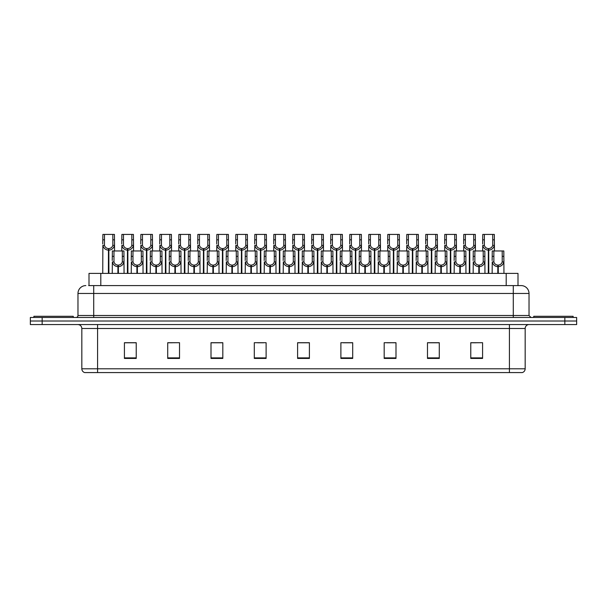 <?xml version="1.0" encoding="UTF-8"?>
<svg xmlns="http://www.w3.org/2000/svg" width="607" height="607" viewBox="0 0 607 607"><rect width="100%" height="100%" fill="white"/><g stroke="black" fill="none" stroke-linecap="round" stroke-linejoin="round"><path stroke-width="0.91" d="M89.001 285.594L89.001 273.393L517.999 273.393L517.999 285.594M525.169 368.798C525.063 370.68 524.114 371.939 522.331 372.577L509.425 372.577L509.425 368.798L525.169 368.798L525.169 328.493A3.938 3.938 0 0 1 529.107 324.555M509.425 372.577L84.669 372.577A3.938 3.938 0 0 1 81.831 368.798L81.831 328.493C81.596 326.103 80.283 324.791 77.893 324.555M42.156 317.469L576.65 317.469L576.65 321.012L30.35 321.012L30.35 324.555L42.156 324.555L42.156 321.012L30.35 321.012L30.35 317.469L42.156 317.469L42.156 321.012L576.65 321.012L576.65 324.555L42.156 324.555M482.58 358.441L482.58 342.705L470.774 342.705L470.774 358.441L482.58 358.441M439.286 358.441L439.286 342.705L427.48 342.705L427.48 358.441L439.286 358.441M395.992 358.441L395.992 342.705L384.185 342.705L384.185 358.441L395.992 358.441M352.697 358.441L352.697 342.705L340.891 342.705L340.891 358.441L352.697 358.441M136.226 358.441L136.226 342.705L124.42 342.705L124.42 358.441L136.226 358.441M179.52 358.441L179.52 342.705L167.714 342.705L167.714 358.441L179.52 358.441M222.815 358.441L222.815 342.705L211.008 342.705L211.008 358.441L222.815 358.441M266.109 358.441L266.109 342.705L254.303 342.705L254.303 358.441L266.109 358.441M309.403 358.441L309.403 342.705L297.597 342.705L297.597 358.441L309.403 358.441M390.62 342.78L387.031 342.78M438.11 342.78L434.513 342.78M428.61 342.78L439.286 342.78M470.774 342.78L482.004 342.705M476.1 342.78L472.504 342.78M257.664 342.78L263.567 342.78M219.673 342.78L216.077 342.78M167.714 342.78L178.086 342.705M172.183 342.78L168.594 342.78M134.193 342.78L130.604 342.78M124.701 342.78L136.226 342.78M352.637 342.78L349.04 342.78M343.137 342.78L352.697 342.78M305.146 342.78L301.55 342.78M309.403 342.78L297.597 342.78M222.815 342.78L211.008 342.78M395.992 342.78L384.208 342.705M88.819 285.594L521.034 285.594M88.645 285.594L93.721 285.594L93.721 293.462L77.977 293.462L77.977 315.503A1.965 1.965 0 0 1 76.004 317.469M85.845 285.594A7.868 7.868 0 0 0 77.977 293.462M521.155 285.594A7.868 7.868 0 0 1 529.023 293.462L529.023 315.503L530.996 317.469M117.895 273.393L117.963 265.13C115.945 264.918 114.609 263.848 113.972 261.921L113.987 250.957L123.934 250.957L124.056 273.393M117.895 266.701C114.958 266.367 113.114 264.773 112.356 261.921L112.249 273.393M112.249 260.509L112.371 250.957L113.987 250.957M118.342 273.393L118.342 265.13C120.361 264.918 121.696 263.848 122.333 261.921L122.318 250.957M118.342 265.13L118.411 273.393M117.963 265.13L117.963 273.393M124.056 260.509L123.949 261.921C123.191 264.773 121.347 266.367 118.411 266.701M108.395 273.393L108.463 248.597C106.445 248.384 105.117 247.315 104.472 245.387L104.495 234.423L114.442 234.423L114.556 250.957M108.395 250.167C105.466 249.834 103.615 248.24 102.856 245.387L102.75 273.393M102.75 243.976L102.871 234.423L104.495 234.423M108.843 273.393L108.843 248.597C110.869 248.384 112.196 247.315 112.841 245.387L112.819 234.423M108.843 248.597L108.911 273.393M108.463 248.597L108.463 273.393M114.556 243.976L114.45 245.387C113.691 248.24 111.847 249.834 108.911 250.167M73.25 317.469L73.25 316.293L33.893 316.293L33.893 317.469M573.107 317.469L573.107 316.293L533.75 316.293L533.75 317.469M136.894 273.393L136.962 265.13C134.936 264.918 133.608 263.848 132.963 261.921L132.986 250.957L142.933 250.957L143.055 273.393M136.894 266.701C133.957 266.367 132.106 264.773 131.347 261.921L131.241 273.393M131.241 260.509L131.362 250.957L132.986 250.957M137.334 273.393L137.334 265.13C139.36 264.918 140.687 263.848 141.332 261.921L141.31 250.957M137.334 265.13L137.402 273.393M136.962 265.13L136.962 273.393M143.055 260.509L142.941 261.921C142.182 264.773 140.338 266.367 137.402 266.701M155.885 273.393L155.953 265.13C153.935 264.918 152.6 263.848 151.962 261.921L151.978 250.957L161.925 250.957L162.046 273.393M155.885 266.701C152.949 266.367 151.105 264.773 150.346 261.921L150.24 273.393M150.24 260.509L150.361 250.957L151.978 250.957M156.333 273.393L156.333 265.13C158.351 264.918 159.687 263.848 160.324 261.921L160.309 250.957M156.333 265.13L156.401 273.393M155.953 265.13L155.953 273.393M162.046 260.509L161.94 261.921C161.181 264.773 159.338 266.367 156.401 266.701M174.877 273.393L174.945 265.13C172.927 264.918 171.599 263.848 170.954 261.921L170.977 250.957L180.924 250.957L181.038 273.393M174.877 266.701C171.948 266.367 170.097 264.773 169.338 261.921L169.232 273.393M169.232 260.509L169.353 250.957L170.977 250.957M175.324 273.393L175.324 265.13C177.343 264.918 178.678 263.848 179.315 261.921L179.3 250.957M175.324 265.13L175.393 273.393M174.945 265.13L174.945 273.393M181.038 260.509L180.932 261.921C180.173 264.773 178.329 266.367 175.393 266.701M193.876 273.393L193.944 265.13C191.918 264.918 190.59 263.848 189.945 261.921L189.968 250.957L199.915 250.957L200.037 273.393M193.876 266.701C190.939 266.367 189.096 264.773 188.337 261.921L188.231 273.393M188.231 260.509L188.345 250.957L189.968 250.957M194.323 273.393L194.323 265.13C196.342 264.918 197.67 263.848 198.314 261.921L198.292 250.957M194.323 265.13L194.392 273.393M193.944 265.13L193.944 273.393M200.037 260.509L199.931 261.921C199.172 264.773 197.321 266.367 194.392 266.701M127.394 273.393L127.462 248.597C125.444 248.384 124.109 247.315 123.471 245.387L123.487 234.423L133.434 234.423L133.555 250.957M127.394 250.167C124.458 249.834 122.614 248.24 121.855 245.387L121.749 250.957M121.749 243.976L121.87 234.423L123.487 234.423M127.842 273.393L127.842 248.597C129.86 248.384 131.188 247.315 131.833 245.387L131.818 234.423M127.842 248.597L127.91 273.393M127.462 248.597L127.462 273.393M133.555 243.976L133.449 245.387C132.69 248.24 130.839 249.834 127.91 250.167M146.386 273.393L146.454 248.597C144.436 248.384 143.108 247.315 142.463 245.387L142.478 234.423L152.425 234.423L152.547 250.957M146.386 250.167C143.457 249.834 141.606 248.24 140.847 245.387L140.741 250.957M140.741 243.976L140.862 234.423L142.478 234.423M146.833 273.393L146.833 248.597C148.852 248.384 150.187 247.315 150.824 245.387L150.809 234.423M146.833 248.597L146.902 273.393M146.454 248.597L146.454 273.393M152.547 243.976L152.44 245.387C151.682 248.24 149.838 249.834 146.902 250.167M165.385 273.393L165.453 248.597C163.427 248.384 162.099 247.315 161.454 245.387L161.477 234.423L171.424 234.423L171.546 250.957M165.385 250.167C162.448 249.834 160.605 248.24 159.846 245.387L159.732 250.957M159.732 243.976L159.853 234.423L161.477 234.423M165.825 273.393L165.825 248.597C167.851 248.384 169.178 247.315 169.823 245.387L169.801 234.423M165.825 248.597L165.901 273.393M165.453 248.597L165.453 273.393M171.546 243.976L171.44 245.387C170.681 248.24 168.829 249.834 165.901 250.167M184.376 273.393L184.445 248.597C182.426 248.384 181.091 247.315 180.454 245.387L180.469 234.423L190.416 234.423L190.537 250.957M184.376 250.167C181.44 249.834 179.596 248.24 178.837 245.387L178.731 250.957M178.731 243.976L178.853 234.423L180.469 234.423M184.824 273.393L184.824 248.597C186.842 248.384 188.178 247.315 188.815 245.387L188.8 234.423M184.824 248.597L184.892 273.393M184.445 248.597L184.445 273.393M190.537 243.976L190.431 245.387C189.672 248.24 187.829 249.834 184.892 250.167M212.867 273.393L212.936 265.13C210.917 264.918 209.582 263.848 208.945 261.921L208.96 250.957L218.907 250.957L219.028 273.393M212.867 266.701C209.931 266.367 208.087 264.773 207.328 261.921L207.222 273.393M207.222 260.509L207.344 250.957L208.96 250.957M213.315 273.393L213.315 265.13C215.333 264.918 216.669 263.848 217.306 261.921L217.291 250.957M213.315 265.13L213.383 273.393M212.936 265.13L212.936 273.393M219.028 260.509L218.922 261.921C218.163 264.773 216.32 266.367 213.383 266.701M231.866 273.393L231.935 265.13C229.909 264.918 228.581 263.848 227.936 261.921L227.959 250.957L237.906 250.957L238.027 273.393M231.866 266.701C228.93 266.367 227.086 264.773 226.32 261.921L226.214 273.393M226.214 260.509L226.335 250.957L227.959 250.957M232.306 273.393L232.306 265.13C234.332 264.918 235.66 263.848 236.305 261.921L236.282 250.957M232.306 265.13L232.375 273.393M231.935 265.13L231.935 273.393M238.027 260.509L237.914 261.921C237.155 264.773 235.311 266.367 232.375 266.701M250.858 273.393L250.926 265.13C248.908 264.918 247.573 263.848 246.935 261.921L246.95 250.957L256.898 250.957L257.019 273.393M250.858 266.701C247.922 266.367 246.078 264.773 245.319 261.921L245.213 273.393M245.213 260.509L245.334 250.957L246.95 250.957M251.306 273.393L251.306 265.13C253.324 264.918 254.659 263.848 255.297 261.921L255.281 250.957M251.306 265.13L251.374 273.393M250.926 265.13L250.926 273.393M257.019 260.509L256.913 261.921C256.154 264.773 254.31 266.367 251.374 266.701M269.849 273.393L269.918 265.13C267.899 264.918 266.572 263.848 265.927 261.921L265.949 250.957L275.897 250.957L276.01 273.393M269.849 266.701C266.921 266.367 265.069 264.773 264.311 261.921L264.204 273.393M264.204 260.509L264.326 250.957L265.949 250.957M270.297 273.393L270.297 265.13C272.315 264.918 273.651 263.848 274.288 261.921L274.273 250.957M270.297 265.13L270.365 273.393M269.918 265.13L269.918 273.393M276.01 260.509L275.904 261.921C275.146 264.773 273.302 266.367 270.365 266.701M203.368 273.393L203.436 248.597C201.418 248.384 200.09 247.315 199.445 245.387L199.468 234.423L209.415 234.423L209.529 250.957M203.368 250.167C200.439 249.834 198.588 248.24 197.829 245.387L197.723 250.957M197.723 243.976L197.844 234.423L199.468 234.423M203.815 273.393L203.815 248.597C205.841 248.384 207.169 247.315 207.814 245.387L207.791 234.423M203.815 248.597L203.884 273.393M203.436 248.597L203.436 273.393M209.529 243.976L209.423 245.387C208.664 248.24 206.82 249.834 203.884 250.167M222.367 273.393L222.435 248.597C220.417 248.384 219.081 247.315 218.444 245.387L218.459 234.423L228.407 234.423L228.528 250.957M222.367 250.167C219.43 249.834 217.587 248.24 216.828 245.387L216.722 250.957M216.722 243.976L216.843 234.423L218.459 234.423M222.815 273.393L222.815 248.597C224.833 248.384 226.161 247.315 226.806 245.387L226.79 234.423M222.815 248.597L222.883 273.393M222.435 248.597L222.435 273.393M228.528 243.976L228.422 245.387C227.663 248.24 225.812 249.834 222.883 250.167M241.358 273.393L241.427 248.597C239.408 248.384 238.081 247.315 237.436 245.387L237.451 234.423L247.398 234.423L247.519 250.957M241.358 250.167C238.43 249.834 236.578 248.24 235.82 245.387L235.713 250.957M235.713 243.976L235.835 234.423L237.451 234.423M241.806 273.393L241.806 248.597C243.824 248.384 245.16 247.315 245.797 245.387L245.782 234.423M241.806 248.597L241.874 273.393M241.427 248.597L241.427 273.393M247.519 243.976L247.413 245.387C246.654 248.24 244.811 249.834 241.874 250.167M260.357 273.393L260.426 248.597C258.4 248.384 257.072 247.315 256.427 245.387L256.45 234.423L266.397 234.423L266.519 250.957M260.357 250.167C257.421 249.834 255.577 248.24 254.819 245.387L254.705 250.957M254.705 243.976L254.826 234.423L256.45 234.423M260.798 273.393L260.798 248.597C262.823 248.384 264.151 247.315 264.796 245.387L264.773 234.423M260.798 248.597L260.873 273.393M260.426 248.597L260.426 273.393M266.519 243.976L266.412 245.387C265.654 248.24 263.802 249.834 260.873 250.167M288.849 273.393L288.917 265.13C286.891 264.918 285.563 263.848 284.918 261.921L284.941 250.957L294.888 250.957L295.01 273.393M288.849 266.701C285.912 266.367 284.068 264.773 283.31 261.921L283.203 273.393M283.203 260.509L283.317 250.957L284.941 250.957M289.296 273.393L289.296 265.13C291.314 264.918 292.642 263.848 293.287 261.921L293.264 250.957M289.296 265.13L289.364 273.393M288.917 265.13L288.917 273.393M295.01 260.509L294.903 261.921C294.145 264.773 292.293 266.367 289.364 266.701M307.84 273.393L307.908 265.13C305.89 264.918 304.555 263.848 303.917 261.921L303.932 250.957L313.88 250.957L314.001 273.393M307.84 266.701C304.904 266.367 303.06 264.773 302.301 261.921L302.195 273.393M302.195 260.509L302.316 250.957L303.932 250.957M308.288 273.393L308.288 265.13C310.306 264.918 311.641 263.848 312.279 261.921L312.264 250.957M308.288 265.13L308.356 273.393M307.908 265.13L307.908 273.393M314.001 260.509L313.895 261.921C313.136 264.773 311.292 266.367 308.356 266.701M326.839 273.393L326.907 265.13C324.882 264.918 323.554 263.848 322.909 261.921L322.932 250.957L332.879 250.957L333 273.393M326.839 266.701C323.903 266.367 322.059 264.773 321.293 261.921L321.186 273.393M321.186 260.509L321.308 250.957L322.932 250.957M327.279 273.393L327.279 265.13C329.305 264.918 330.633 263.848 331.278 261.921L331.255 250.957M327.279 265.13L327.348 273.393M326.907 265.13L326.907 273.393M333 260.509L332.886 261.921C332.128 264.773 330.284 266.367 327.348 266.701M345.831 273.393L345.899 265.13C343.881 264.918 342.545 263.848 341.908 261.921L341.923 250.957L351.87 250.957L351.992 273.393M345.831 266.701C342.894 266.367 341.051 264.773 340.292 261.921L340.186 273.393M340.186 260.509L340.307 250.957L341.923 250.957M346.278 273.393L346.278 265.13C348.297 264.918 349.632 263.848 350.269 261.921L350.254 250.957M346.278 265.13L346.347 273.393M345.899 265.13L345.899 273.393M351.992 260.509L351.885 261.921C351.127 264.773 349.283 266.367 346.347 266.701M364.822 273.393L364.89 265.13C362.872 264.918 361.544 263.848 360.899 261.921L360.922 250.957L370.869 250.957L370.983 273.393M364.822 266.701C361.893 266.367 360.042 264.773 359.283 261.921L359.177 273.393M359.177 260.509L359.298 250.957L360.922 250.957M365.27 273.393L365.27 265.13C367.288 264.918 368.624 263.848 369.261 261.921L369.246 250.957M365.27 265.13L365.338 273.393M364.89 265.13L364.89 273.393M370.983 260.509L370.877 261.921C370.118 264.773 368.274 266.367 365.338 266.701M383.821 273.393L383.89 265.13C381.864 264.918 380.536 263.848 379.891 261.921L379.914 250.957L389.861 250.957L389.982 273.393M383.821 266.701C380.885 266.367 379.041 264.773 378.282 261.921L378.176 273.393M378.176 260.509L378.29 250.957L379.914 250.957M384.269 273.393L384.269 265.13C386.287 264.918 387.615 263.848 388.26 261.921L388.237 250.957M384.269 265.13L384.337 273.393M383.89 265.13L383.89 273.393M389.982 260.509L389.876 261.921C389.117 264.773 387.266 266.367 384.337 266.701M279.349 273.393L279.417 248.597C277.399 248.384 276.064 247.315 275.426 245.387L275.441 234.423L285.389 234.423L285.51 250.957M279.349 250.167C276.413 249.834 274.569 248.24 273.81 245.387L273.704 250.957M273.704 243.976L273.825 234.423L275.441 234.423M279.797 273.393L279.797 248.597C281.815 248.384 283.15 247.315 283.788 245.387L283.773 234.423M279.797 248.597L279.865 273.393M279.417 248.597L279.417 273.393M285.51 243.976L285.404 245.387C284.645 248.24 282.801 249.834 279.865 250.167M298.341 273.393L298.409 248.597C296.391 248.384 295.063 247.315 294.418 245.387L294.441 234.423L304.388 234.423L304.502 250.957M298.341 250.167C295.412 249.834 293.56 248.24 292.802 245.387L292.695 250.957M292.695 243.976L292.817 234.423L294.441 234.423M298.788 273.393L298.788 248.597C300.814 248.384 302.142 247.315 302.787 245.387L302.764 234.423M298.788 248.597L298.856 273.393M298.409 248.597L298.409 273.393M304.502 243.976L304.395 245.387C303.637 248.24 301.793 249.834 298.856 250.167M317.34 273.393L317.408 248.597C315.39 248.384 314.054 247.315 313.417 245.387L313.432 234.423L323.379 234.423L323.501 250.957M317.34 250.167C314.403 249.834 312.559 248.24 311.801 245.387L311.695 250.957M311.695 243.976L311.816 234.423L313.432 234.423M317.787 273.393L317.787 248.597C319.806 248.384 321.133 247.315 321.778 245.387L321.763 234.423M317.787 248.597L317.856 273.393M317.408 248.597L317.408 273.393M323.501 243.976L323.394 245.387C322.636 248.24 320.784 249.834 317.856 250.167M336.331 273.393L336.399 248.597C334.381 248.384 333.053 247.315 332.408 245.387L332.424 234.423L342.371 234.423L342.492 250.957M336.331 250.167C333.402 249.834 331.551 248.24 330.792 245.387L330.686 250.957M330.686 243.976L330.807 234.423L332.424 234.423M336.779 273.393L336.779 248.597C338.797 248.384 340.132 247.315 340.77 245.387L340.755 234.423M336.779 248.597L336.847 273.393M336.399 248.597L336.399 273.393M342.492 243.976L342.386 245.387C341.627 248.24 339.783 249.834 336.847 250.167M355.33 273.393L355.399 248.597C353.373 248.384 352.045 247.315 351.4 245.387L351.423 234.423L361.37 234.423L361.491 250.957M355.33 250.167C352.394 249.834 350.55 248.24 349.791 245.387L349.678 250.957M349.678 243.976L349.799 234.423L351.423 234.423M355.77 273.393L355.77 248.597C357.796 248.384 359.124 247.315 359.769 245.387L359.746 234.423M355.77 248.597L355.846 273.393M355.399 248.597L355.399 273.393M361.491 243.976L361.385 245.387C360.626 248.24 358.775 249.834 355.846 250.167M374.322 273.393L374.39 248.597C372.372 248.384 371.036 247.315 370.399 245.387L370.414 234.423L380.361 234.423L380.483 250.957M374.322 250.167C371.385 249.834 369.542 248.24 368.783 245.387L368.677 250.957M368.677 243.976L368.798 234.423L370.414 234.423M374.769 273.393L374.769 248.597C376.788 248.384 378.123 247.315 378.76 245.387L378.745 234.423M374.769 248.597L374.838 273.393M374.39 248.597L374.39 273.393M380.483 243.976L380.377 245.387C379.618 248.24 377.774 249.834 374.838 250.167M402.813 273.393L402.881 265.13C400.863 264.918 399.527 263.848 398.89 261.921L398.905 250.957L408.852 250.957L408.974 273.393M402.813 266.701C399.876 266.367 398.033 264.773 397.274 261.921L397.168 273.393M397.168 260.509L397.289 250.957L398.905 250.957M403.26 273.393L403.26 265.13C405.279 264.918 406.614 263.848 407.251 261.921L407.236 250.957M403.26 265.13L403.329 273.393M402.881 265.13L402.881 273.393M408.974 260.509L408.868 261.921C408.109 264.773 406.265 266.367 403.329 266.701M421.812 273.393L421.88 265.13C419.854 264.918 418.527 263.848 417.882 261.921L417.904 250.957L427.852 250.957L427.973 273.393M421.812 266.701C418.876 266.367 417.032 264.773 416.273 261.921L416.159 273.393M416.159 260.509L416.281 250.957L417.904 250.957M422.252 273.393L422.252 265.13C424.278 264.918 425.606 263.848 426.251 261.921L426.228 250.957M422.252 265.13L422.32 273.393M421.88 265.13L421.88 273.393M427.973 260.509L427.859 261.921C427.1 264.773 425.257 266.367 422.32 266.701M440.803 273.393L440.872 265.13C438.853 264.918 437.518 263.848 436.881 261.921L436.896 250.957L446.843 250.957L446.964 273.393M440.803 266.701C437.867 266.367 436.023 264.773 435.265 261.921L435.158 273.393M435.158 260.509L435.28 250.957L436.896 250.957M441.251 273.393L441.251 265.13C443.269 264.918 444.605 263.848 445.242 261.921L445.227 250.957M441.251 265.13L441.319 273.393M440.872 265.13L440.872 273.393M446.964 260.509L446.858 261.921C446.099 264.773 444.256 266.367 441.319 266.701M459.795 273.393L459.863 265.13C457.845 264.918 456.517 263.848 455.872 261.921L455.895 250.957L465.842 250.957L465.956 273.393M459.795 266.701C456.866 266.367 455.015 264.773 454.256 261.921L454.15 273.393M454.15 260.509L454.271 250.957L455.895 250.957M460.243 273.393L460.243 265.13C462.261 264.918 463.596 263.848 464.241 261.921L464.218 250.957M460.243 265.13L460.311 273.393M459.863 265.13L459.863 273.393M465.956 260.509L465.85 261.921C465.091 264.773 463.247 266.367 460.311 266.701M478.794 273.393L478.862 265.13C476.836 264.918 475.509 263.848 474.864 261.921L474.886 250.957L484.834 250.957L484.955 273.393M478.794 266.701C475.858 266.367 474.014 264.773 473.255 261.921L473.149 273.393M473.149 260.509L473.263 250.957L474.886 250.957M479.242 273.393L479.242 265.13C481.26 264.918 482.588 263.848 483.233 261.921L483.21 250.957M479.242 265.13L479.31 273.393M478.862 265.13L478.862 273.393M484.955 260.509L484.849 261.921C484.09 264.773 482.239 266.367 479.31 266.701M497.786 273.393L497.854 265.13C495.836 264.918 494.5 263.848 493.863 261.921L493.878 250.957L503.825 250.957L503.947 273.393M497.786 266.701C494.849 266.367 493.005 264.773 492.247 261.921L492.14 273.393M492.14 260.509L492.262 250.957L493.878 250.957M498.233 273.393L498.233 265.13C500.251 264.918 501.587 263.848 502.224 261.921L502.209 250.957M498.233 265.13L498.301 273.393M497.854 265.13L497.854 273.393M503.947 260.509L503.84 261.921C503.082 264.773 501.238 266.367 498.301 266.701M393.313 273.393L393.382 248.597C391.363 248.384 390.035 247.315 389.391 245.387L389.413 234.423L399.36 234.423L399.474 250.957M393.313 250.167C390.384 249.834 388.533 248.24 387.774 245.387L387.668 250.957M387.668 243.976L387.79 234.423L389.413 234.423M393.761 273.393L393.761 248.597C395.787 248.384 397.115 247.315 397.76 245.387L397.737 234.423M393.761 248.597L393.829 273.393M393.382 248.597L393.382 273.393M399.474 243.976L399.368 245.387C398.609 248.24 396.766 249.834 393.829 250.167M412.312 273.393L412.381 248.597C410.362 248.384 409.027 247.315 408.39 245.387L408.405 234.423L418.352 234.423L418.473 250.957M412.312 250.167C409.376 249.834 407.532 248.24 406.773 245.387L406.667 250.957M406.667 243.976L406.789 234.423L408.405 234.423M412.76 273.393L412.76 248.597C414.778 248.384 416.106 247.315 416.751 245.387L416.736 234.423M412.76 248.597L412.828 273.393M412.381 248.597L412.381 273.393M418.473 243.976L418.367 245.387C417.608 248.24 415.757 249.834 412.828 250.167M431.304 273.393L431.372 248.597C429.354 248.384 428.026 247.315 427.381 245.387L427.396 234.423L437.344 234.423L437.465 250.957M431.304 250.167C428.375 249.834 426.524 248.24 425.765 245.387L425.659 250.957M425.659 243.976L425.78 234.423L427.396 234.423M431.752 273.393L431.752 248.597C433.77 248.384 435.105 247.315 435.743 245.387L435.727 234.423M431.752 248.597L431.82 273.393M431.372 248.597L431.372 273.393M437.465 243.976L437.359 245.387C436.6 248.24 434.756 249.834 431.82 250.167M450.303 273.393L450.371 248.597C448.345 248.384 447.018 247.315 446.373 245.387L446.395 234.423L456.343 234.423L456.464 250.957M450.303 250.167C447.367 249.834 445.523 248.24 444.764 245.387L444.65 250.957M444.65 243.976L444.772 234.423L446.395 234.423M450.743 273.393L450.743 248.597C452.769 248.384 454.097 247.315 454.742 245.387L454.719 234.423M450.743 248.597L450.819 273.393M450.371 248.597L450.371 273.393M456.464 243.976L456.358 245.387C455.599 248.24 453.748 249.834 450.819 250.167M469.294 273.393L469.363 248.597C467.344 248.384 466.009 247.315 465.372 245.387L465.387 234.423L475.334 234.423L475.456 250.957M469.294 250.167C466.358 249.834 464.514 248.24 463.756 245.387L463.649 250.957M463.649 243.976L463.771 234.423L465.387 234.423M469.742 273.393L469.742 248.597C471.76 248.384 473.096 247.315 473.733 245.387L473.718 234.423M469.742 248.597L469.81 273.393M469.363 248.597L469.363 273.393M475.456 243.976L475.349 245.387C474.591 248.24 472.747 249.834 469.81 250.167M488.286 273.393L488.362 248.597C486.336 248.384 485.008 247.315 484.363 245.387L484.386 234.423L494.333 234.423L494.447 250.957M488.286 250.167C485.357 249.834 483.506 248.24 482.747 245.387L482.641 250.957M482.641 243.976L482.762 234.423L484.386 234.423M488.734 273.393L488.734 248.597C490.76 248.384 492.087 247.315 492.732 245.387L492.709 234.423M488.734 248.597L488.802 273.393M488.362 248.597L488.362 273.393M494.447 243.976L494.341 245.387C493.582 248.24 491.738 249.834 488.802 250.167M100.808 285.594L100.808 273.393M506.192 285.594L506.192 273.393M509.425 324.555L509.425 328.493L81.831 328.493M525.169 328.493L509.425 328.493L509.425 368.798L97.575 368.798L97.575 372.577M81.831 368.798L97.575 368.798L97.575 324.555M564.844 324.555L564.844 317.469M309.403 357.895L297.597 357.895M266.109 357.895L254.303 357.895M222.815 357.895L211.008 357.895M179.52 357.895L167.714 357.895M136.226 357.895L124.42 357.895M352.697 357.895L340.891 357.895M395.992 357.895L384.185 357.895M439.286 357.895L427.48 357.895M482.58 357.895L470.774 357.895M93.721 317.469L93.721 315.503L529.023 315.503M77.977 315.503L93.721 315.503L93.721 293.462L513.279 293.462L513.279 317.469M529.023 293.462L513.279 293.462L513.279 285.594M113.987 256.351L112.371 256.351M113.972 261.921L112.356 261.921M123.949 261.921L122.333 261.921M123.934 256.351L122.318 256.351M104.495 239.826L102.871 239.826M104.472 245.387L102.856 245.387M114.45 245.387L112.841 245.387M114.442 239.826L112.819 239.826M132.986 256.351L131.362 256.351M132.963 261.921L131.347 261.921M142.941 261.921L141.332 261.921M142.933 256.351L141.31 256.351M151.978 256.351L150.361 256.351M151.962 261.921L150.346 261.921M161.94 261.921L160.324 261.921M161.925 256.351L160.309 256.351M170.977 256.351L169.353 256.351M170.954 261.921L169.338 261.921M180.932 261.921L179.315 261.921M180.924 256.351L179.3 256.351M189.968 256.351L188.345 256.351M189.945 261.921L188.337 261.921M199.931 261.921L198.314 261.921M199.915 256.351L198.292 256.351M123.487 239.826L121.87 239.826M123.471 245.387L121.855 245.387M133.449 245.387L131.833 245.387M133.434 239.826L131.818 239.826M142.478 239.826L140.862 239.826M142.463 245.387L140.847 245.387M152.44 245.387L150.824 245.387M152.425 239.826L150.809 239.826M161.477 239.826L159.853 239.826M161.454 245.387L159.846 245.387M171.44 245.387L169.823 245.387M171.424 239.826L169.801 239.826M180.469 239.826L178.853 239.826M180.454 245.387L178.837 245.387M190.431 245.387L188.815 245.387M190.416 239.826L188.8 239.826M208.96 256.351L207.344 256.351M208.945 261.921L207.328 261.921M218.922 261.921L217.306 261.921M218.907 256.351L217.291 256.351M227.959 256.351L226.335 256.351M227.936 261.921L226.32 261.921M237.914 261.921L236.305 261.921M237.906 256.351L236.282 256.351M246.95 256.351L245.334 256.351M246.935 261.921L245.319 261.921M256.913 261.921L255.297 261.921M256.898 256.351L255.281 256.351M265.949 256.351L264.326 256.351M265.927 261.921L264.311 261.921M275.904 261.921L274.288 261.921M275.897 256.351L274.273 256.351M199.468 239.826L197.844 239.826M199.445 245.387L197.829 245.387M209.423 245.387L207.814 245.387M209.415 239.826L207.791 239.826M218.459 239.826L216.843 239.826M218.444 245.387L216.828 245.387M228.422 245.387L226.806 245.387M228.407 239.826L226.79 239.826M237.451 239.826L235.835 239.826M237.436 245.387L235.82 245.387M247.413 245.387L245.797 245.387M247.398 239.826L245.782 239.826M256.45 239.826L254.826 239.826M256.427 245.387L254.819 245.387M266.412 245.387L264.796 245.387M266.397 239.826L264.773 239.826M284.941 256.351L283.317 256.351M284.918 261.921L283.31 261.921M294.903 261.921L293.287 261.921M294.888 256.351L293.264 256.351M303.932 256.351L302.316 256.351M303.917 261.921L302.301 261.921M313.895 261.921L312.279 261.921M313.88 256.351L312.264 256.351M322.932 256.351L321.308 256.351M322.909 261.921L321.293 261.921M332.886 261.921L331.278 261.921M332.879 256.351L331.255 256.351M341.923 256.351L340.307 256.351M341.908 261.921L340.292 261.921M351.885 261.921L350.269 261.921M351.87 256.351L350.254 256.351M360.922 256.351L359.298 256.351M360.899 261.921L359.283 261.921M370.877 261.921L369.261 261.921M370.869 256.351L369.246 256.351M379.914 256.351L378.29 256.351M379.891 261.921L378.282 261.921M389.876 261.921L388.26 261.921M389.861 256.351L388.237 256.351M275.441 239.826L273.825 239.826M275.426 245.387L273.81 245.387M285.404 245.387L283.788 245.387M285.389 239.826L283.773 239.826M294.441 239.826L292.817 239.826M294.418 245.387L292.802 245.387M304.395 245.387L302.787 245.387M304.388 239.826L302.764 239.826M313.432 239.826L311.816 239.826M313.417 245.387L311.801 245.387M323.394 245.387L321.778 245.387M323.379 239.826L321.763 239.826M332.424 239.826L330.807 239.826M332.408 245.387L330.792 245.387M342.386 245.387L340.77 245.387M342.371 239.826L340.755 239.826M351.423 239.826L349.799 239.826M351.4 245.387L349.791 245.387M361.385 245.387L359.769 245.387M361.37 239.826L359.746 239.826M370.414 239.826L368.798 239.826M370.399 245.387L368.783 245.387M380.377 245.387L378.76 245.387M380.361 239.826L378.745 239.826M398.905 256.351L397.289 256.351M398.89 261.921L397.274 261.921M408.868 261.921L407.251 261.921M408.852 256.351L407.236 256.351M417.904 256.351L416.281 256.351M417.882 261.921L416.273 261.921M427.859 261.921L426.251 261.921M427.852 256.351L426.228 256.351M436.896 256.351L435.28 256.351M436.881 261.921L435.265 261.921M446.858 261.921L445.242 261.921M446.843 256.351L445.227 256.351M455.895 256.351L454.271 256.351M455.872 261.921L454.256 261.921M465.85 261.921L464.241 261.921M465.842 256.351L464.218 256.351M474.886 256.351L473.263 256.351M474.864 261.921L473.255 261.921M484.849 261.921L483.233 261.921M484.834 256.351L483.21 256.351M493.878 256.351L492.262 256.351M493.863 261.921L492.247 261.921M503.84 261.921L502.224 261.921M503.825 256.351L502.209 256.351M389.413 239.826L387.79 239.826M389.391 245.387L387.774 245.387M399.368 245.387L397.76 245.387M399.36 239.826L397.737 239.826M408.405 239.826L406.789 239.826M408.39 245.387L406.773 245.387M418.367 245.387L416.751 245.387M418.352 239.826L416.736 239.826M427.396 239.826L425.78 239.826M427.381 245.387L425.765 245.387M437.359 245.387L435.743 245.387M437.344 239.826L435.727 239.826M446.395 239.826L444.772 239.826M446.373 245.387L444.764 245.387M456.358 245.387L454.742 245.387M456.343 239.826L454.719 239.826M465.387 239.826L463.771 239.826M465.372 245.387L463.756 245.387M475.349 245.387L473.733 245.387M475.334 239.826L473.718 239.826M484.386 239.826L482.762 239.826M484.363 245.387L482.747 245.387M494.341 245.387L492.732 245.387M494.333 239.826L492.709 239.826"/></g></svg>
